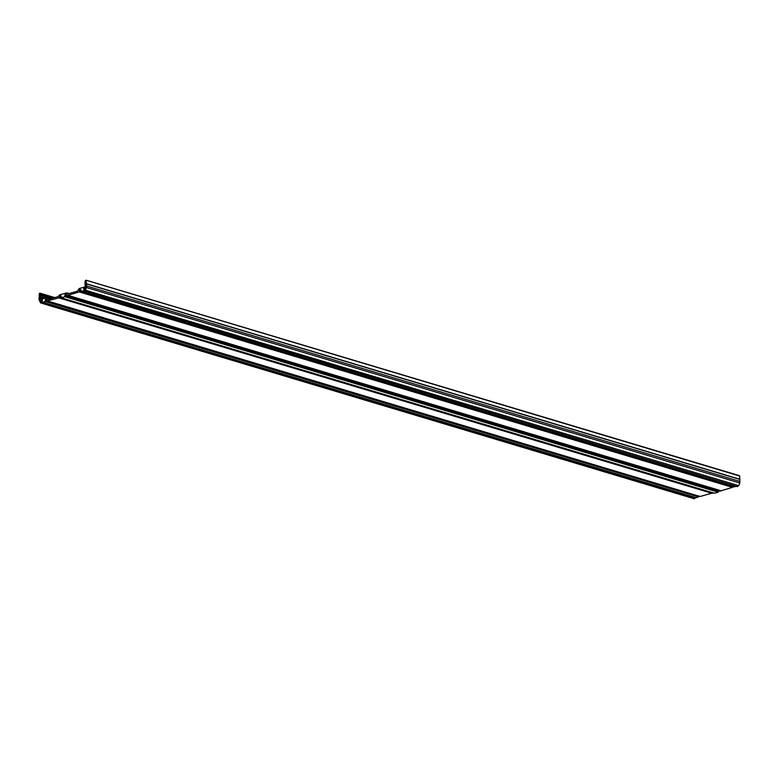 <?xml version="1.0" encoding="UTF-8"?>
<svg xmlns="http://www.w3.org/2000/svg" width="779" height="779" viewBox="0 0 779 779"><rect width="100%" height="100%" fill="white"/><g stroke="black" fill="none" stroke-linecap="round" stroke-linejoin="round"><path stroke-width="1.17" d="M46.672 297.705L48.434 299.379L58.104 296.653L59.506 294.89L66.381 292.943L67.87 293.897L77.549 291.171L79.166 288.551L85.554 286.75L85.057 285.445L85.972 284.871L84.999 283.868L85.933 283.342L84.95 282.485L85.826 282.125L85.086 280.956L86.011 280.206L86.781 286.029L85.534 290.226L80.782 291.463L80.724 289.554L79.205 289.739L79.244 291.901L66.39 295.767L66.41 294.141L65.076 294.52L64.949 296.721L61.171 297.792L60.898 295.699L59.564 296.078L59.691 297.646L46.828 301.035L46.711 298.902L45.211 299.564L45.279 301.473L40.537 302.904L39.018 299.487L39.378 293.352L40.333 293.566L39.69 295.134L40.576 294.998L39.671 296.38L40.625 296.38L39.729 297.899L40.674 297.948L40.274 299.516L46.672 297.705L50.693 298.747M66.381 292.943L67.87 293.897M41.462 299.175L40.167 298.785L40.274 299.516M39.943 293.196L54.267 297.734M694.313 498.794L40.537 302.904M711.84 493.185L700.087 496.496L45.62 300.412M713.106 492.708L712.133 493.341L58.727 297.773M718.18 490.137L717.878 490.945L64.793 295.806M732.854 486.3L732.503 487.352L719.65 491.218L66.215 295.455M736.652 486.184L734.052 486.924L79.585 290.84M737.421 486.641L83.684 290.82M86.011 280.206L739.67 476.008L739.797 482.999L738.804 485.677L736.963 486.3M85.554 286.75L85.7 286M41.433 300.266L42.368 300.548L42.017 299.934L40.771 300.285L41.141 302.281L41.793 302.096L42.309 300.022M40.635 301.376L41.725 302.223M42.397 300.227L41.141 300.178M84.901 289.944L85.115 287.782L83.879 288.133L83.577 288.941L84.648 290.246M83.743 289.233L84.862 290.022M85.505 288.113L84.181 288.045M84.473 288.133L85.466 288.434L85.408 287.87M739.281 475.667L86.303 280.294M64.92 295.767L718.18 491.228L718.219 492.182L714.44 493.243L61.171 297.792M698.89 495.872L698.549 496.934L693.807 498.365M40.927 301.463L41.92 301.755M40.693 298.425L42.348 298.922M40.674 297.948L43.166 298.698M39.895 297.159L44.121 298.425M40.644 296.955L44.87 298.221M40.625 296.38L39.807 296.117M40.596 295.611L50.878 298.688M40.576 294.998L51.93 298.396M39.787 294.209L52.884 298.123M40.352 294.043L53.449 297.968M64.949 296.721L718.219 492.182M85.106 281.433L85.729 281.618M84.969 283.108L85.933 283.39M85.018 284.442L85.924 284.715M85.067 285.922L85.817 286.146M83.577 288.941L84.979 289.36M83.879 288.133L85.408 288.59M40.479 301.093L41.939 301.531M40.771 300.285L42.3 300.743M67.5 293.664L68.094 293.839M40.235 293.284L54.696 297.617M42.378 302.495L695.647 497.956M42.679 302.203L695.939 497.664M45.279 301.473L698.549 496.934M45.64 300.889L698.909 496.35M45.211 299.564L46.867 300.061M45.533 299.233L47.12 299.711M59.691 297.646L712.96 493.107M59.847 297.247L61.161 297.646M59.408 296.478L61.142 296.994M59.564 296.078L61.424 296.633M64.92 294.686L66.342 295.114M65.076 294.52L66.41 294.92M67.218 295.533L720.478 490.984M67.315 295.416L720.585 490.867M67.491 295.212L720.75 490.673M79.244 291.901L732.503 487.352M79.604 291.317L732.864 486.778M78.845 290.324L80.383 290.781M79.205 289.739L81.026 290.285M85.534 290.226L738.804 485.677M86.527 287.539L739.797 482.999M86.781 286.029L740.05 481.48M86.712 284.004L739.982 479.465M86.703 283.838L739.972 479.299M84.317 288.133L85.447 288.473M40.79 301.376L41.93 301.716M41.277 300.266L42.348 300.597M69 293.586L66.867 292.943M54.783 297.588L40.099 293.196M699.931 496.496L46.662 301.035M712.084 493.341L58.814 297.88M719.572 491.218L66.312 295.767M733.886 486.924L80.626 291.463M739.437 475.667L86.167 280.206"/></g></svg>

